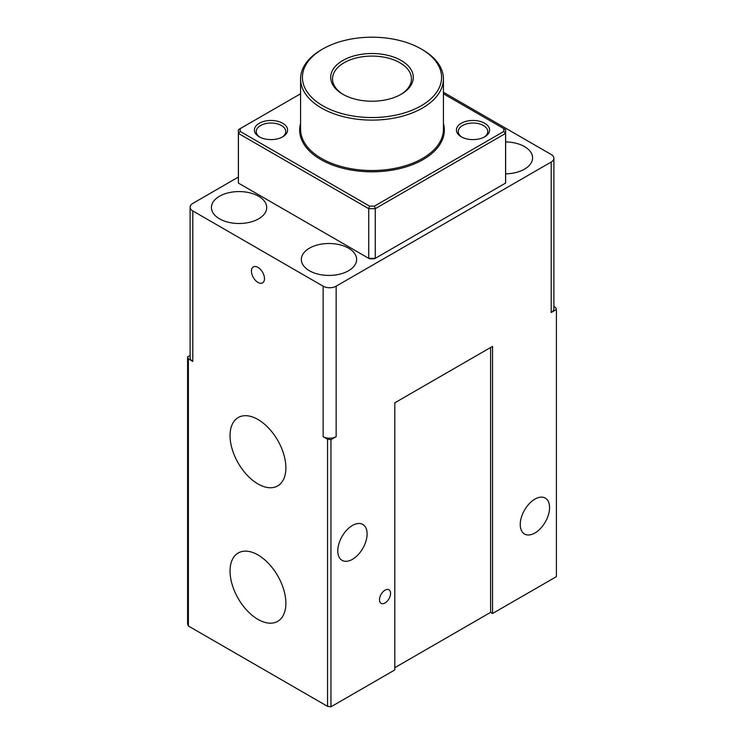 <?xml version="1.0" encoding="UTF-8"?>
<svg xmlns="http://www.w3.org/2000/svg" width="744" height="744" viewBox="0 0 744 744"><rect width="100%" height="100%" fill="white"/><g stroke="black" fill="none" stroke-linecap="round" stroke-linejoin="round"><path stroke-width="1.12" d="M343.449 94.609A39.469 22.785 180 0 1 332.531 78.873A39.469 22.785 180 0 1 354.191 58.534A39.469 22.785 180 0 1 395.399 60.524A39.469 22.785 180 0 1 411.469 78.873A39.469 22.785 180 0 1 400.551 94.609M401.211 94.237A41.311 23.855 180 0 1 342.789 94.237A41.311 23.855 180 0 1 342.789 60.506A41.311 23.855 180 0 1 401.211 60.506A41.311 23.855 180 0 1 401.211 94.237L401.211 94.237M421.197 105.778A69.583 40.167 180 0 1 322.803 105.778A69.583 40.167 180 0 1 322.803 48.965A69.583 40.167 180 0 1 421.197 48.965A69.583 40.167 180 0 1 421.197 105.778M421.197 48.965L422.499 49.718A71.424 41.236 180 0 1 443.424 78.873A71.424 41.236 180 0 1 422.499 108.029A71.424 41.236 180 0 1 344.667 116.975A71.424 41.236 180 0 1 300.576 78.873A71.424 41.236 180 0 1 321.501 49.718L322.803 48.965M282.032 137.194A14.741 8.51 0 0 0 285.743 131.548A14.741 8.51 0 0 0 276.638 123.681A14.741 8.51 0 0 0 260.567 125.531A14.741 8.51 0 0 0 256.252 131.548A14.741 8.51 0 0 0 259.954 137.194M484.046 137.194A14.741 8.51 0 0 0 487.748 131.548A14.741 8.51 0 0 0 478.652 123.681A14.741 8.51 0 0 0 462.582 125.531A14.741 8.51 0 0 0 458.258 131.548A14.741 8.51 0 0 0 461.968 137.194M259.265 123.272A16.591 9.579 0 0 0 259.265 136.812A16.591 9.579 0 0 0 282.72 136.812A16.591 9.579 0 0 0 282.72 123.272A16.591 9.579 0 0 0 259.265 123.272M461.28 123.272A16.591 9.579 0 0 0 461.28 136.812A16.591 9.579 0 0 0 484.735 136.812A16.591 9.579 0 0 0 484.735 123.272A16.591 9.579 0 0 0 461.28 123.272M300.576 93.772L240.238 128.61A131.781 76.083 0 0 0 240.238 131.474L369.526 206.116A131.781 76.083 0 0 0 374.474 206.116L503.762 131.474A131.781 76.083 0 0 0 503.762 128.61L443.424 93.772M503.762 128.61L505.585 129.67A133.632 77.153 0 0 1 505.632 131.548A133.632 77.153 0 0 1 505.585 133.427L503.762 131.474M238.368 131.548A133.632 77.153 0 0 0 238.415 133.427L238.415 183.089A133.632 77.153 180 0 1 238.368 181.21L238.368 131.548A133.632 77.153 0 0 1 238.415 129.67L240.238 128.61M240.238 131.474L238.415 133.427L368.745 208.673L369.526 206.116M374.474 206.116L375.255 208.673A133.632 77.153 0 0 1 368.745 208.673L368.745 258.335L238.415 183.089M374.474 258.791L505.585 183.089L505.585 133.427L375.255 208.673L375.255 258.335A133.632 77.153 180 0 1 368.745 258.335L369.526 258.791A131.781 76.083 0 0 0 374.474 258.791L503.762 184.149M505.632 131.548L505.632 181.21A133.632 77.153 180 0 1 505.585 183.089M285.873 603.282A39.469 22.785 60 0 1 277.698 621.342A39.469 22.785 60 0 1 238.229 598.557A39.469 22.785 60 0 1 238.229 552.978A39.469 22.785 60 0 1 268.64 563.552A39.469 22.785 60 0 1 285.873 603.282M285.873 467.837A39.469 22.785 60 0 1 277.698 485.906A39.469 22.785 60 0 1 238.229 463.112A39.469 22.785 60 0 1 238.229 417.533A39.469 22.785 60 0 1 268.64 428.116A39.469 22.785 60 0 1 285.873 467.837M251.444 271.132A9.216 5.32 60 0 1 253.351 266.91A9.216 5.32 60 0 1 262.567 272.23A9.216 5.32 60 0 1 262.567 282.869A9.216 5.32 60 0 1 255.471 280.404A9.216 5.32 60 0 1 251.444 271.132M187.59 356.906A188.92 109.07 180 0 0 188.381 358.878L192.798 361.426A9.216 5.32 180 0 1 190.101 357.659L190.101 207.167A9.216 5.32 0 0 0 192.798 210.933L323.129 286.18A9.216 5.32 0 0 0 336.158 286.18L336.158 436.672A9.216 5.32 180 0 1 323.129 436.672L327.537 439.22L327.537 706.344L188.381 626.002A188.92 109.07 180 0 1 187.59 624.03L187.59 356.906L190.101 355.455M549.574 507.594A20.739 11.969 -60 0 1 540.525 528.463A20.739 11.969 -60 0 1 524.548 534.015A20.739 11.969 -60 0 1 520.251 524.52A20.739 11.969 -60 0 1 529.3 503.651A20.739 11.969 -60 0 1 545.278 498.099A20.739 11.969 -60 0 1 549.574 507.594M367.108 533.922A20.739 11.969 -60 0 1 358.059 554.792A20.739 11.969 -60 0 1 342.082 560.353A20.739 11.969 -60 0 1 337.785 550.858A20.739 11.969 -60 0 1 346.844 529.988A20.739 11.969 -60 0 1 362.821 524.436A20.739 11.969 -60 0 1 367.108 533.922M390.572 593.368A7.831 4.52 120 0 0 388.954 589.787A7.831 4.52 120 0 0 381.114 594.307A7.831 4.52 120 0 0 381.114 603.356A7.831 4.52 120 0 0 387.15 601.254A7.831 4.52 120 0 0 390.572 593.368M327.537 439.22A188.92 109.07 180 0 0 330.95 439.676L330.95 706.8L394.804 669.935L394.804 402.811L492.556 346.379L492.556 613.502L556.41 576.637L556.41 309.513L551.202 312.517L551.202 162.025L336.158 286.18M330.95 439.676L336.158 436.672M240.238 184.149L369.526 258.791M238.368 177.091L192.798 203.41A9.216 5.32 0 0 0 190.101 207.167M219.517 218.829A27.649 15.959 180 0 1 211.417 207.548A27.649 15.959 180 0 1 239.066 191.58A27.649 15.959 180 0 1 266.715 207.548A27.649 15.959 180 0 1 249.64 222.298A27.649 15.959 180 0 1 219.517 218.829M505.632 141.927A27.649 15.959 180 0 1 532.583 157.886A27.649 15.959 180 0 1 505.632 173.845M309.439 270.751A27.649 15.959 180 0 1 301.348 259.47A27.649 15.959 180 0 1 328.988 243.502A27.649 15.959 180 0 1 356.636 259.47A27.649 15.959 180 0 1 339.571 274.211A27.649 15.959 180 0 1 309.439 270.751M188.381 358.878L188.381 626.002M330.95 706.8A188.92 109.07 180 0 1 327.537 706.344M394.804 667.675L490.603 612.368L490.603 347.504M490.603 612.368L492.556 613.502M551.202 162.025A9.216 5.32 0 0 0 553.899 158.258A9.216 5.32 0 0 0 551.202 154.501L443.424 92.275M553.899 306.547L555.619 307.542A188.92 109.07 180 0 1 556.41 309.513M553.899 158.258L553.899 308.751A9.216 5.32 180 0 1 551.202 312.517M300.576 78.873L300.576 129.289A71.424 41.236 0 0 0 372 170.525A71.424 41.236 0 0 0 443.424 129.289L443.424 78.873M300.576 123.402A72.345 41.766 0 0 0 372 171.808A72.345 41.766 0 0 0 443.424 123.402M192.798 210.933L192.798 361.426M323.129 286.18L323.129 436.672"/></g></svg>
